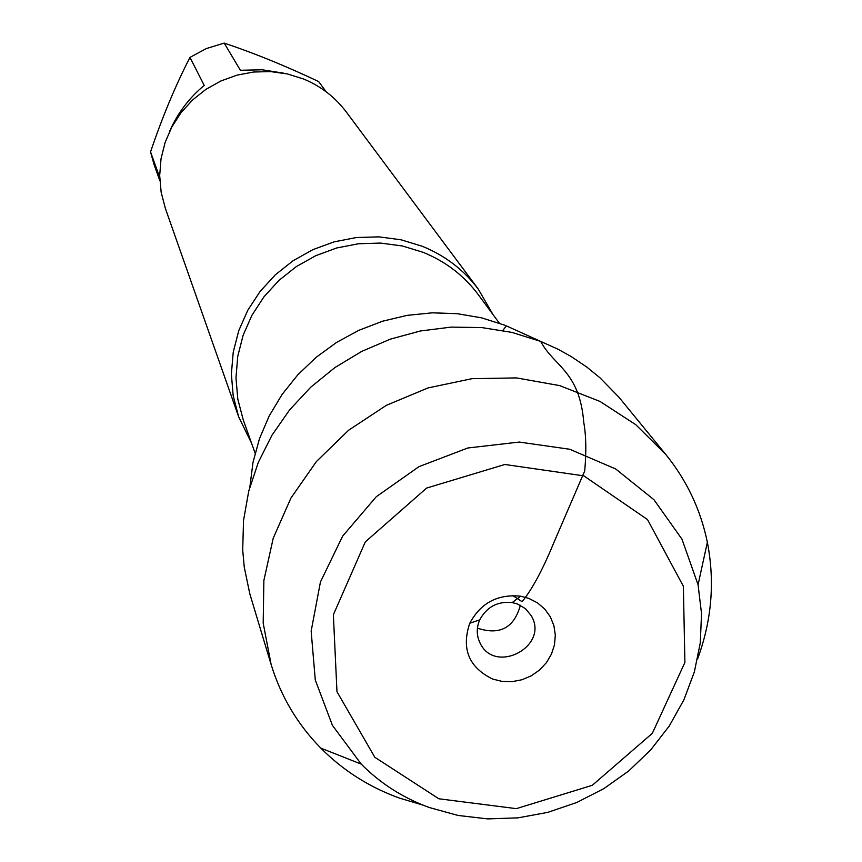 <?xml version="1.0" encoding="UTF-8"?>
<svg xmlns="http://www.w3.org/2000/svg" width="862" height="862" viewBox="0 0 862 862"><rect width="100%" height="100%" fill="white"/><g stroke="black" fill="none" stroke-linecap="round" stroke-linejoin="round"><path stroke-width="1.29" d="M251.521 443.122L238.612 416.702L233.182 395.701L231.372 373.968L233.246 352.084L238.763 330.652L247.782 310.255L260.087 291.464L275.334 274.795L293.102 260.723L312.917 249.635L334.219 241.834L356.415 237.535L378.903 236.856L401.056 239.798L422.272 246.284C445.072 255.551 463.745 269.828 478.27 289.093L492.989 314.555M249.915 486.664L252.986 462.474L259.451 438.758L269.192 415.947L282.046 394.516L297.756 374.873L316.042 357.407L336.525 342.451L358.84 330.318L382.534 321.224L407.133 315.363L432.185 312.831L457.183 313.671L481.653 317.862L505.121 325.308L481.653 317.862L457.183 313.671L432.185 312.831L407.133 315.363L382.534 321.224L358.84 330.318L336.525 342.451L316.042 357.407L297.756 374.873L282.046 394.516L269.192 415.947L259.451 438.758L252.986 462.474L249.915 486.664M478.27 289.093L346.298 111.995C335.135 97.18 320.88 86.178 303.543 78.992L287.434 73.949L270.646 71.589L253.643 72.009L236.867 75.177L220.801 81.017L205.878 89.379L192.517 100.024L181.063 112.663L171.84 126.951L165.105 142.478L161.022 158.834L159.685 175.568L161.151 192.215L165.342 208.345L238.612 416.702M169.631 131.326C177.41 113.439 188.94 98.128 204.219 85.392L189.952 57.409L206.363 48.552L224.174 43.1C253.859 52.991 285.344 65.814 318.628 81.545L326.17 91.803M159.836 180.697L154.072 164.61L150.548 151.917C162.218 117.329 175.352 85.823 189.952 57.409M150.548 151.917L159.718 177.356M224.174 43.1L240.39 70.264L262.307 69.8L283.749 73.184M697.595 658.924C711.764 620.532 715.018 581.645 707.357 542.273C700.655 509.722 686.788 480.446 665.776 454.457L618.981 397.274L599.963 377.793L586.699 366.986L571.15 356.523L557.973 349.196L540.7 341.417L511.899 332.398L481.826 327.592L451.095 327.107L420.397 330.986L390.378 339.132L361.695 351.405L334.973 367.524L310.794 387.135L289.675 409.816L272.058 435.062L258.331 462.323L248.762 491.006L243.526 520.486L242.707 550.139L244.269 567.185L249.818 593.843L271.142 664.58C280.969 696.528 297.519 724.371 320.793 748.108C343.033 770.445 369.173 787.092 399.235 798.029L423.026 805.13M520.389 605.264C514.075 627.924 499.755 635.553 477.429 628.139M517.491 603.982L525.411 608.626L531.175 615.597C549.881 646.101 494.842 675.399 479.983 642.858C476.438 635.413 476.363 627.741 479.735 619.853C486.739 606.902 497.568 601.126 512.222 602.56L517.491 603.982M492.611 679.051L502.158 681.422L512.103 681.659L521.984 679.752L531.294 675.808L539.569 670L546.411 662.652L551.464 654.096L554.492 644.765L555.322 635.122L553.91 625.661L550.344 616.836L544.773 609.1L537.479 602.85L528.826 598.4L520.594 596.181C497.654 593.94 480.716 602.958 469.768 623.237C461.192 648.763 468.809 667.371 492.611 679.051M438.855 798.783L374.808 757.256L336.967 691.69L333.368 614.757L365.316 541.875L426.658 488.054L504.873 464.478L583.843 475.878L647.502 519.56L683.372 586.257L684.902 662.458L652.351 733.303L592.313 785.293L516.338 808.642L438.855 798.783M429.395 807.554L458.056 815.452L487.827 818.9L517.997 817.855L547.855 812.349L576.71 802.522L603.885 788.611L628.743 770.94L650.702 749.918L669.235 726.03L683.9 699.836L694.341 671.951L700.267 643.009L701.539 613.712L698.069 584.759L681.993 539.224L653.946 499.701L615.683 468.971L569.76 449.264L519.301 442.066L467.84 447.981L418.997 466.633L376.263 496.738L342.634 536.142L320.438 582.022L311.15 631.124L315.287 680.021L332.42 725.362L361.221 764.109C380.508 783.547 403.233 798.029 429.395 807.554M665.776 454.457L635.833 424.729L600.038 401.466L559.74 385.626L516.489 377.912L471.999 378.677L428.026 387.932L386.359 405.334L348.657 430.192L316.44 461.504L290.968 497.988L273.232 538.179L263.869 580.46L263.19 623.151L271.142 664.58M512.793 595.545L522.081 601.719C532.08 589.457 542.575 569.976 553.576 543.275L584.716 470.943C586.44 451.688 586.128 435.547 583.779 422.52C579.587 370.779 553.9 366.479 540.7 341.417L506.35 325.868L502.837 330.48M499.335 323.142L478.259 294.632C463.993 275.56 445.6 261.455 423.08 252.307L402.263 245.95L380.508 243.073L358.441 243.763L336.643 247.997L315.751 255.691L296.312 266.606L278.889 280.441L263.955 296.83L251.919 315.298L243.106 335.34L237.74 356.383L235.972 377.868L237.815 399.192L243.213 419.783L255.098 453.186M479.735 619.853L469.768 623.237M512.222 602.56L520.594 596.181M698.069 584.759L707.357 542.273M361.221 764.109L320.793 748.108"/></g></svg>
